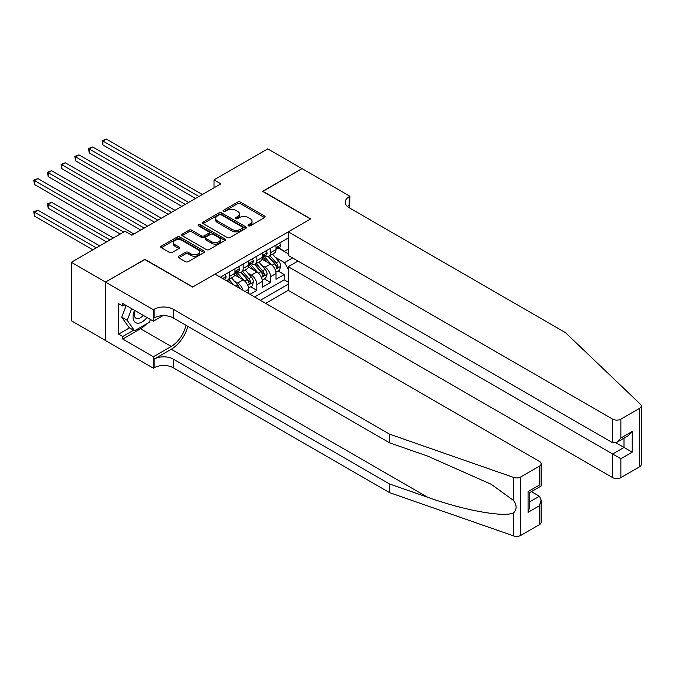 <?xml version="1.0" encoding="UTF-8"?>
<svg xmlns="http://www.w3.org/2000/svg" width="675" height="675" viewBox="0 0 675 675"><rect width="100%" height="100%" fill="white"/><g stroke="black" fill="none" stroke-linecap="round" stroke-linejoin="round"><path stroke-width="1.01" d="M248.408 225.83A1.333 0.768 0 0 0 250.29 225.83L264.558 217.586A1.898 1.097 0 0 0 265.115 216.81A1.898 1.097 0 0 0 264.558 216.042L240.376 202.078A1.898 1.097 0 0 0 237.693 202.078L223.417 210.322A1.333 0.768 0 0 0 223.028 210.862A1.333 0.768 0 0 0 223.417 211.402A1.333 0.768 0 0 0 225.298 211.402L227.146 210.338A6.083 3.51 0 0 1 235.744 210.338L237.76 211.503A6.083 3.51 0 0 1 239.541 213.983A6.083 3.51 0 0 1 237.76 216.464L235.913 217.536A1.333 0.768 0 0 0 235.524 218.076A1.333 0.768 0 0 0 235.913 218.616A1.333 0.768 0 0 0 237.794 218.616L239.642 217.552A6.083 3.51 0 0 1 248.24 217.552L250.256 218.717A6.083 3.51 0 0 1 252.037 221.198A6.083 3.51 0 0 1 250.256 223.678L248.408 224.741A1.333 0.768 0 0 0 248.012 225.29A1.333 0.768 0 0 0 248.408 225.83L248.408 224.741M178.715 256.222A1.898 1.097 0 0 0 178.158 256.989A1.898 1.097 0 0 0 178.715 257.766L185.498 261.689A1.898 1.097 0 0 0 188.182 261.689L204.036 252.534A1.898 1.097 0 0 0 204.593 251.758A1.898 1.097 0 0 0 204.036 250.982L179.854 237.018A1.898 1.097 0 0 0 177.162 237.018L161.317 246.172A1.898 1.097 0 0 0 160.76 246.949A1.898 1.097 0 0 0 161.317 247.725L169.509 252.458A1.898 1.097 0 0 0 172.193 252.458L178.976 248.535A1.898 1.097 0 0 0 179.533 247.759A1.898 1.097 0 0 0 178.976 246.991L174.918 244.637A5.079 2.936 0 0 1 173.424 242.57A5.079 2.936 0 0 1 176.563 239.853A5.079 2.936 0 0 1 182.107 240.494L198.02 249.683A5.079 2.936 0 0 1 199.513 251.758A5.079 2.936 0 0 1 196.374 254.467A5.079 2.936 0 0 1 190.839 253.834L188.182 252.298A1.898 1.097 0 0 0 185.498 252.298L178.715 256.222L178.715 257.766M144.889 259.554L105.536 282.032L71.322 262.28L71.322 320.752L105.469 340.47M144.889 259.31L192.797 286.968L310.508 219.012L262.6 191.354L301.953 168.632L267.73 148.88L214.009 179.896L214.009 187.802M71.322 262.28L125.044 231.263L131.887 235.212L220.852 183.845L214.009 179.896M227.281 237.566A1.898 1.097 0 0 0 229.964 237.566L245.818 228.412A1.898 1.097 0 0 0 246.375 227.635A1.898 1.097 0 0 0 245.818 226.859L221.636 212.895A1.898 1.097 0 0 0 218.945 212.895L203.099 222.05A1.898 1.097 0 0 0 202.542 222.826A1.898 1.097 0 0 0 203.099 223.602L227.281 237.566M198.99 226.117A1.333 0.768 0 0 1 200.34 226.302L200.34 224.724L224.927 238.916A1.898 1.097 0 0 1 225.484 239.692A1.898 1.097 0 0 1 224.927 240.469L209.073 249.623A1.898 1.097 0 0 1 206.39 249.623L182.208 235.659L182.208 234.115A1.898 1.097 0 0 0 181.651 234.883A1.898 1.097 0 0 0 182.208 235.659M182.208 234.115L188.992 230.192A1.898 1.097 0 0 1 191.675 230.192L201.488 235.853A1.898 1.097 0 0 0 204.171 235.853L208.668 233.255A1.898 1.097 0 0 0 209.225 232.478A1.898 1.097 0 0 0 208.668 231.711L198.458 225.813A1.333 0.768 0 0 1 198.07 225.273A1.333 0.768 0 0 1 198.889 224.556A1.333 0.768 0 0 1 200.34 224.724M250.012 294.325L256.854 290.368L250.628 286.774M247.944 273.139L251.378 275.122A7.746 4.472 60 0 1 256.854 284.605L262.33 281.441L262.33 287.212L270.54 282.471L270.54 276.699A7.746 4.472 -120 0 0 265.064 267.216L261.63 265.233M264.313 278.876L270.54 282.471M248.636 293.532L248.636 289.347A7.746 4.472 -120 0 0 243.169 279.863L234.698 274.97M242.848 290.183A7.746 4.472 60 0 0 237.693 283.019L234.25 281.036M262.33 281.441A7.746 4.472 -120 0 0 256.854 271.957L248.392 267.072M265.68 303.37L288.267 290.334L612.655 477.613L612.655 453.988L624.012 447.432L624.012 438.168M260.348 300.291L288.267 284.167M288.267 238.013L220.379 277.214M237.617 271.603L237.693 271.645A7.746 4.472 60 0 0 241.566 272.025L247.033 268.861A7.746 4.472 -120 0 0 248.636 265.317L248.636 260.896M251.302 263.697L251.378 263.739A7.746 4.472 60 0 0 255.251 264.119L260.727 260.963A7.746 4.472 -120 0 0 262.33 257.42L262.33 252.99M254.593 296.966L284.226 279.863L284.226 274.565L276.016 279.307L276.016 273.535A7.746 4.472 -120 0 0 270.54 264.052L262.077 259.166M264.997 255.8L265.064 255.833A7.746 4.472 -120 0 0 268.937 256.222A7.746 4.472 -120 0 0 270.54 252.678L270.54 248.248M268.937 256.222L274.413 253.058A7.746 4.472 -120 0 0 276.016 249.514L276.016 245.093M221.265 277.729L221.265 276.699M229.475 271.957L229.475 276.387A7.746 4.472 60 0 1 227.872 279.931A7.746 4.472 60 0 1 225.492 280.167M227.872 279.931L233.347 276.767A7.746 4.472 -120 0 0 234.951 273.223L234.951 268.793M243.169 264.052L243.169 268.481A7.746 4.472 60 0 1 241.566 272.025M256.854 256.154L256.854 260.575A7.746 4.472 60 0 1 255.251 264.119M256.854 284.605L256.854 290.368M288.267 269.156L284.504 262.634L275.316 257.327M284.504 262.634L292.579 257.968M278.404 248.054L288.267 253.741M278.682 247.894L284.504 251.252L288.267 249.083M277.999 270.97L284.226 274.565M284.226 279.863L288.267 282.192M248.94 226.015L250.256 225.256A6.083 3.51 0 0 0 252.037 222.775L252.037 221.198M239.541 213.983L239.541 215.561A6.083 3.51 0 0 1 237.76 218.042L236.444 218.801M264.532 217.603L240.376 203.656A1.898 1.097 0 0 0 237.693 203.656L223.948 211.596M245.793 228.428L221.636 214.481A1.898 1.097 0 0 0 218.945 214.481L203.124 223.619M242.46 228.175A1.333 0.768 0 0 0 242.848 227.635A1.333 0.768 0 0 0 242.46 227.095L221.231 214.836A1.333 0.768 0 0 0 219.35 214.836L217.401 215.958A6.083 3.51 0 0 0 215.62 218.447A6.083 3.51 0 0 0 217.401 220.927L231.913 229.306A6.083 3.51 0 0 0 240.511 229.306L242.46 228.175L242.46 229.762A1.333 0.768 0 0 0 242.848 229.213L242.848 227.635M215.62 218.447L215.62 220.025A6.083 3.51 0 0 0 217.401 222.505L217.401 220.927M242.46 229.762L240.511 230.884A6.083 3.51 0 0 1 231.913 230.884L217.401 222.505M182.233 235.676L188.992 231.778L188.992 230.192M209.225 232.478L209.225 234.065A1.898 1.097 0 0 1 208.668 234.841L204.171 237.44A1.898 1.097 0 0 1 201.488 237.44L191.675 231.778A1.898 1.097 0 0 0 188.992 231.778M200.34 226.302L224.902 240.486M211.663 241.734A5.079 2.936 0 0 0 217.198 242.367A5.079 2.936 0 0 0 220.337 239.659A5.079 2.936 0 0 0 218.852 237.583L213.241 234.343A1.898 1.097 0 0 0 210.549 234.343L206.052 236.942A1.898 1.097 0 0 0 205.495 237.718A1.898 1.097 0 0 0 206.052 238.494L211.663 241.734L211.663 243.312A5.079 2.936 0 0 0 217.198 243.945A5.079 2.936 0 0 0 220.337 241.237L220.337 239.659M205.495 237.718L205.495 239.296A1.898 1.097 0 0 0 206.052 240.072L206.052 238.494M211.663 243.312L206.052 240.072M199.513 251.758L199.513 253.336A5.079 2.936 0 0 1 196.374 256.053A5.079 2.936 0 0 1 190.839 255.412L188.182 253.884A1.898 1.097 0 0 0 185.498 253.884L178.74 257.782M173.424 242.57L173.424 244.148A5.079 2.936 0 0 0 174.918 246.223L174.918 244.637M178.951 248.552L174.918 246.223M204.036 250.982L204.036 252.534L179.854 238.604A1.898 1.097 0 0 0 177.162 238.604L161.342 247.742L161.317 246.172M275.898 272.185L279.433 270.143L280.808 266.186A5.13 2.962 -120 0 0 278.809 261.377L272.557 254.129M271.299 264.558L264.153 256.281M267.233 262.145L263.081 257.344A12.293 7.096 -120 0 0 262.702 256.913M102.938 176.614L168.159 214.27L75.566 160.81L75.566 156.862L78.983 154.887L175.002 210.322M268.237 256.5L274.565 263.824A5.13 2.962 60 0 1 276.396 267.359C277.163 268.388 277.712 268.068 278.032 266.406A5.13 2.962 -120 0 0 276.21 262.87L269.949 255.631M268.608 256.382L275.408 264.246A2.616 1.51 60 0 1 276.067 265.267L278.032 266.406M276.396 267.359L276.767 267.967M279.644 242.992L280.808 245.008A5.13 2.962 60 0 1 279.745 247.278L277.147 248.78A5.13 2.962 -120 0 0 278.032 247.598L277.931 247.143M198.956 196.493L102.938 141.058L106.363 139.084L202.373 194.518M276.185 249.024L276.21 249.024A5.13 2.962 -120 0 0 277.147 248.78M277.374 247.219L278.032 247.598C277.712 246.831 277.163 247.143 276.396 248.552A5.13 2.962 60 0 1 276.016 249.278M195.531 198.467L102.938 145.007L102.938 141.058L102.187 140.619L106.363 139.084M102.938 145.007L102.187 140.619M134.544 310.314A12.58 7.265 120 0 0 137.498 323.207A12.58 7.265 120 0 0 146.888 317.444M134.966 310.559A8.615 4.97 120 0 0 136.021 318.271A8.615 4.97 120 0 0 137.287 318.659A8.615 4.97 120 0 0 143.227 315.326M150.415 319.477L149.335 322.253L134.561 330.792L129.085 327.628L121.694 317.115L126.2 305.497M134.561 330.792L127.17 320.279L131.676 308.661M121.694 317.115L127.17 320.279M297.987 261.09L288.267 266.701L620.865 458.73L620.865 477.613L639.546 466.83L639.546 408.35A5.805 3.35 0 0 0 641.25 405.979A5.805 3.35 0 0 0 640.415 404.249L565.431 332.606L349.177 207.748A13.551 7.822 180 0 1 345.203 202.222A13.551 7.822 180 0 1 349.177 196.687L349.928 196.256L302.02 168.598L262.803 191.472M288.267 266.701L288.267 290.334M262.803 191.236L310.711 218.894L288.267 231.854L612.655 419.141A5.805 3.35 0 0 0 620.865 419.141L639.546 408.35M349.928 196.256L349.515 207.951M288.267 231.854L288.267 255.479L612.655 442.766L612.655 419.141M641.25 405.979L641.25 464.459A5.805 3.35 180 0 1 639.546 466.83M620.865 477.613A5.805 3.35 180 0 1 612.655 477.613M347.465 206.55A13.551 7.822 180 0 1 349.177 205.343L349.177 196.687M615.938 442.766L632.23 452.166L620.865 458.73M620.865 419.141L620.865 438.024L616.756 442.361L612.655 442.766M620.865 438.024L632.23 431.468L628.121 435.797L616.756 442.361M539.426 524.635L539.426 505.744L541.131 500.023L541.131 522.264A5.805 3.35 180 0 1 539.426 524.635L520.746 535.418A5.805 3.35 180 0 1 513.633 535.916L389.551 492.632L389.551 483.975L173.289 359.117A13.551 7.822 -0 0 0 154.128 359.117L171.239 349.245A25.211 14.555 120 0 0 187.895 326.379M389.551 483.975L427.596 497.247C463.961 510.359 504.588 517.7 513.633 512.798C516.932 509.423 516.932 505.347 513.633 500.563L491.307 484.338L427.596 456.081L389.551 442.808L173.289 317.95A13.551 7.822 -0 0 0 154.128 317.95L154.128 309.293L153.377 309.732L105.469 282.074L144.686 259.436L192.594 287.094L215.038 274.134L539.426 461.413A5.805 3.35 -0 0 1 541.131 463.784A5.805 3.35 -0 0 1 539.426 466.155L520.746 476.947L520.746 535.418M389.551 492.632L173.289 367.774A13.551 7.822 -0 0 0 154.128 367.774L153.377 368.204L105.469 340.546L105.469 282.074M389.551 442.808L389.551 434.152L173.289 309.293A13.551 7.822 -0 0 0 154.128 309.293M513.633 500.563L513.633 477.444L389.551 434.152M146.61 323.831A21.777 12.572 -60 0 1 140.577 328.733L122.715 339.052L122.715 336.521L133.599 330.235M124.909 304.754L122.715 306.02L118.614 303.649L118.614 334.15L122.715 336.521M122.715 306.02L122.715 303.488L153.377 321.19L153.377 309.732M153.377 368.204L153.377 356.746L171.239 346.435A21.777 12.572 120 0 0 185.979 325.274M122.715 339.052L153.377 356.746M531.411 491.636L539.426 496.26L541.131 500.023M162.937 315.672L153.377 321.19M513.633 477.444A5.805 3.35 -0 0 0 520.746 476.947M118.614 334.15L129.499 327.864M539.426 505.744L528.069 512.308L529.765 506.579L529.765 492.581L541.131 486.025L541.131 463.784M528.069 512.308L528.069 491.602C530.28 492.877 530.28 492.877 528.069 491.602L539.426 485.047C541.645 486.321 541.645 486.321 539.426 485.047L539.426 466.155M262.212 280.083L265.748 278.041L267.114 274.092A5.13 2.962 -120 0 0 265.123 269.274L258.863 262.035M257.614 272.455L250.467 264.187M253.547 270.051L249.396 265.25A12.293 7.096 -120 0 0 249.016 264.819M89.252 184.52L154.474 222.176L61.881 168.716L61.881 164.759L65.298 162.785L161.317 218.219M254.551 264.398L260.879 271.721A5.13 2.962 60 0 1 262.71 275.257C263.478 276.286 264.026 275.974 264.347 274.312A5.13 2.962 -120 0 0 262.516 270.776L256.264 263.537M254.922 264.279L261.723 272.152A2.616 1.51 60 0 1 262.381 273.173L264.347 274.312M262.71 275.257L263.081 275.864M248.527 287.989L252.062 285.947L253.429 281.99A5.13 2.962 -120 0 0 251.429 277.18L245.177 269.941M243.928 280.361L236.782 272.084M239.861 277.948L235.71 273.147A12.293 7.096 -120 0 0 235.33 272.717M75.566 192.426L140.788 230.074L48.187 176.614L48.187 172.665L51.612 170.691L147.631 226.125M240.865 272.303L247.193 279.627A5.13 2.962 60 0 1 249.016 283.163C249.792 284.192 250.341 283.88 250.661 282.209A5.13 2.962 -120 0 0 248.83 278.682L242.578 271.434M241.237 272.185L248.037 280.049A2.616 1.51 60 0 1 248.695 281.078L250.661 282.209M249.016 283.163L249.396 283.77M239.473 288.242A5.13 2.962 -120 0 0 237.743 285.078L231.491 277.838M61.881 200.323L120.251 234.031L34.501 184.52L34.501 180.571L37.927 178.588L133.937 234.023M233.693 284.901L228.892 279.34M227.551 280.083L229.736 282.614M227.18 280.209L228.783 282.066M113.408 237.98L51.612 202.297L48.187 204.272L48.187 208.229L106.566 241.928M48.187 208.229L47.436 203.842L109.991 239.954M47.436 203.842L51.612 202.297M265.958 250.898L267.114 252.914A5.13 2.962 60 0 1 266.06 255.184L263.452 256.686A5.13 2.962 -120 0 0 264.347 255.504L264.237 255.049M185.271 204.39L89.252 148.956L92.678 146.981L188.688 202.416M262.499 256.922L262.516 256.922A5.13 2.962 -120 0 0 263.452 256.686M263.689 255.116L264.347 255.504C264.026 254.728 263.478 255.049 262.71 256.449A5.13 2.962 60 0 1 262.33 257.183M181.845 206.373L89.252 152.913L89.252 148.956L88.501 148.525L92.678 146.981M89.252 152.913L88.501 148.525M252.264 258.803L253.429 260.812A5.13 2.962 60 0 1 252.366 263.081L249.767 264.583A5.13 2.962 -120 0 0 250.661 263.402L250.552 262.946M171.577 212.296L74.815 156.423L78.983 154.887M248.813 264.828L248.83 264.828A5.13 2.962 -120 0 0 249.767 264.583M249.995 263.022L250.661 263.402C250.341 262.634 249.792 262.946 249.016 264.355A5.13 2.962 60 0 1 248.636 265.081M75.566 160.81L74.815 156.423M238.579 266.701L239.743 268.718A5.13 2.962 60 0 1 238.68 270.987L236.081 272.489A5.13 2.962 -120 0 0 236.976 271.308L236.866 270.852M157.891 220.193L61.121 164.329L65.298 162.785M235.128 272.725L235.145 272.725A5.13 2.962 -120 0 0 236.081 272.489M236.309 270.928L236.976 271.308C236.655 270.532 236.107 270.852 235.33 272.253A5.13 2.962 60 0 1 234.951 272.987M61.881 168.716L61.121 164.329M224.893 274.607L226.058 276.623A5.13 2.962 60 0 1 224.994 278.893L224.134 279.382M144.205 228.099L47.436 172.235L51.612 170.691M48.187 176.614L47.436 172.235M99.723 245.877L37.927 210.203L34.501 212.178L34.501 216.127L92.88 249.834M34.501 216.127L33.75 211.739L96.297 247.86M33.75 211.739L37.927 210.203M123.677 232.048L33.75 180.132L37.927 178.588M34.501 184.52L33.75 180.132M237.693 283.019L243.169 279.863M251.378 275.122L256.854 271.957M265.064 267.216L270.54 264.052M270.54 252.678L276.016 249.514M229.475 276.387L234.951 273.223M243.169 268.481L248.636 265.317M256.854 260.575L262.33 257.42M270.54 276.699L276.016 273.535M245.017 291.44L248.636 289.347M250.256 225.256L250.256 223.678M235.913 218.616L235.913 217.536M237.76 218.042L237.76 216.464M223.417 211.402L223.417 210.322M237.693 203.656L237.693 202.078M240.376 203.656L240.376 202.078M264.558 217.586L264.558 216.042M203.099 223.602L203.099 222.05M218.945 214.481L218.945 212.895M221.636 214.481L221.636 212.895M245.818 228.412L245.818 226.859M231.913 230.884L231.913 229.306M240.511 230.884L240.511 229.306M191.675 231.778L191.675 230.192M201.488 237.44L201.488 235.853M204.171 237.44L204.171 235.853M208.668 234.841L208.668 233.255M224.927 240.469L224.927 238.916M185.498 253.884L185.498 252.298M188.182 253.884L188.182 252.298M190.839 255.412L190.839 253.834M178.976 248.535L178.976 246.991M177.162 238.604L177.162 237.018M179.854 238.604L179.854 237.018M275.122 269.553L280.775 266.288M276.21 262.87L278.809 261.377M272.118 265.233L274.565 263.824M280.775 244.949L276.016 247.7M632.23 431.468L632.23 452.166M427.596 497.247L171.239 349.245M173.289 317.95L173.289 309.293M173.289 359.117L173.289 367.774M513.633 535.916L513.633 512.798M154.128 359.117L154.128 367.774M140.577 328.733L171.239 346.435M529.765 501.837L539.426 496.26M261.427 277.459L267.081 274.193M262.516 270.776L265.123 269.274M258.432 273.139L260.879 271.721M247.742 285.356L253.395 282.091M248.83 278.682L251.429 277.18M244.747 281.036L247.193 279.627M235.87 286.158L237.743 285.078M267.081 252.855L262.33 255.597M253.395 260.752L248.636 263.503M239.709 268.658L234.951 271.401M226.024 276.564L222.632 278.513"/></g></svg>
